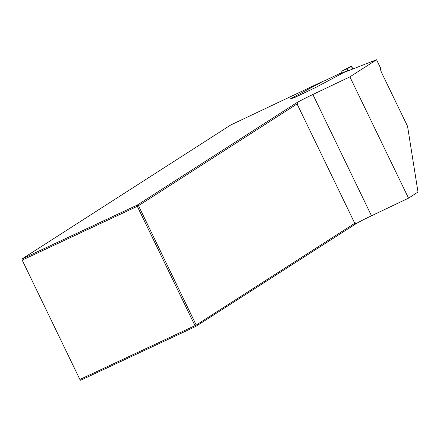 <?xml version="1.0" encoding="UTF-8"?>
<svg xmlns="http://www.w3.org/2000/svg" width="440" height="440" viewBox="0 0 440 440"><rect width="100%" height="100%" fill="white"/><g stroke="black" fill="none" stroke-linecap="round" stroke-linejoin="round"><path stroke-width="0.66" d="M324.192 80.988L340.912 72.991M352.897 68.965L351.461 66.006L342.304 70.917L347.331 68.717L351.461 66.006M347.743 70.972L347.611 70.703L345.406 71.885M347.331 68.717L347.611 70.703M352.655 69.058L351.291 66.237M347.776 70.493L340.428 73.711L342.304 70.917M324.088 80.767L230.758 124.977L22 258.962L137.104 205.167L296.466 102.889L297.974 103.114L297.583 102.306A16.181 0.643 154.2 0 1 312.862 94.496L349.888 76.863L376.552 59.747L343.921 72.463L315.502 87.555L294.63 97.526L290.191 98.962L324.088 80.767M349.888 76.863L408.518 198.154L418 192.066L407.556 126.302L381.755 72.936A5.396 1.683 -115.1 0 1 380.474 67.859L376.552 59.747M296.466 102.889L297.583 102.306M22.181 260.117L79.882 379.467L194.986 325.672L137.291 206.322L22.181 260.117L22 258.962M408.518 198.154L371.492 215.787A16.181 0.643 -25.8 0 0 356.219 223.597L195.74 326.458L80.636 380.254L79.882 379.467M356.219 223.597L355.828 222.789L355.102 224.18M196.202 325.055L354.767 223.284L297.066 103.934L138.507 205.7L196.202 325.055L194.986 325.672L195.74 326.458L196.202 325.055M137.291 206.322L137.104 205.167L138.507 205.7L137.291 206.322M297.066 103.934L297.974 103.114M355.828 222.789L354.767 223.284M312.862 94.496L371.492 215.787"/></g></svg>
